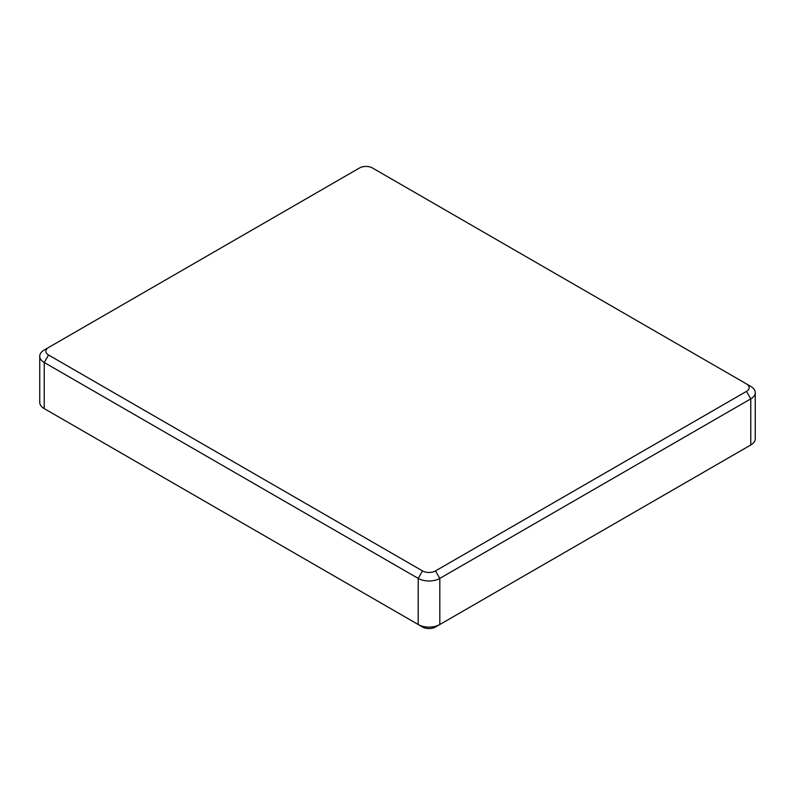 <?xml version="1.0" encoding="UTF-8"?>
<svg xmlns="http://www.w3.org/2000/svg" width="795" height="795" viewBox="0 0 795 795"><rect width="100%" height="100%" fill="white"/><g stroke="black" fill="none" stroke-linecap="round" stroke-linejoin="round"><path stroke-width="1.19" d="M372.467 167.983A9.162 5.287 0 0 0 359.509 167.983L48.545 347.514A9.162 5.287 0 0 0 48.545 354.997L422.533 570.919A9.162 5.287 0 0 0 435.491 570.919L746.455 391.388A9.162 5.287 0 0 0 746.455 383.906L372.467 167.983M746.455 383.906L750.778 386.4A15.264 8.815 180 0 1 755.25 392.631A15.264 8.815 180 0 1 750.778 398.861L439.814 578.402A15.264 8.815 180 0 1 418.22 578.402L44.222 362.48A15.264 8.815 180 0 1 39.75 356.24A15.264 8.815 180 0 1 44.222 350.009L48.545 347.514M39.75 356.24L39.75 402.369A15.264 8.815 0 0 0 44.222 408.6L418.22 624.522A15.264 8.815 0 0 0 439.814 624.522L750.778 444.991A15.264 8.815 0 0 0 755.25 438.76L755.25 392.631M48.545 354.997L44.222 362.48L44.222 408.6L48.545 411.095A9.162 5.287 0 0 1 48.515 411.075M746.455 391.388L750.778 398.861L750.778 444.991L746.455 447.486A9.162 5.287 0 0 0 746.485 447.466M422.533 627.017L418.22 624.522L422.533 627.017A9.162 5.287 0 0 0 435.491 627.017L439.814 624.522L439.814 578.402L435.491 570.919M422.533 570.919L418.22 578.402L418.22 624.522M435.491 627.017L439.814 624.522"/></g></svg>
